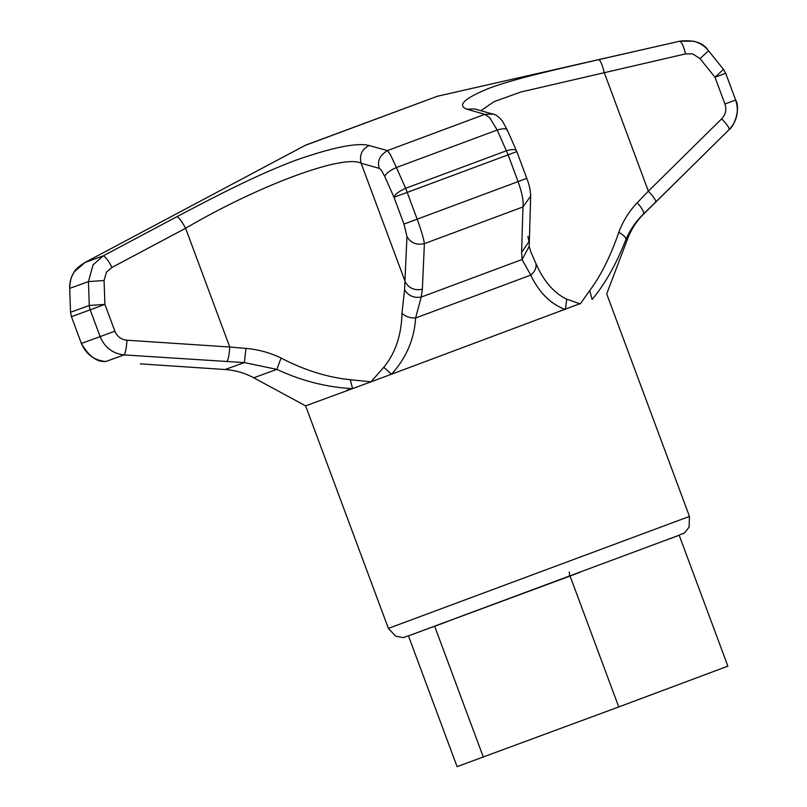 <?xml version="1.0" encoding="UTF-8"?>
<svg xmlns="http://www.w3.org/2000/svg" width="807" height="807" viewBox="0 0 807 807"><rect width="100%" height="100%" fill="white"/><g stroke="black" fill="none" stroke-linecap="round" stroke-linejoin="round"><path stroke-width="1.21" d="M408.453 635.886L457.085 766.65L618.747 706.942L727.874 666.158L679.191 535.253L676.78 536.12M618.747 706.942L570.065 576.037L580.112 572.284M669.164 539.005L679.191 535.253M483.353 757.188L434.67 626.293L447.128 621.662M557.597 580.667L570.065 576.037M432.259 627.16L434.67 626.293M492.875 114.08L484.825 114.342A317.272 0.605 159.6 0 1 436.9 132.187A317.272 0.605 159.6 0 1 387.431 150.596C379.593 155.519 376.909 161.45 379.401 168.391L381.418 170.267L384.788 176.531C385.696 173.646 389.559 170.65 396.398 167.523L390.447 154.702L387.431 150.596L369.102 145.522C361.829 149.315 359.176 155.226 361.132 163.256L405.296 281.986C408.957 288.341 414.647 290.752 422.364 289.229L424.391 243.633C423.614 238.388 421.214 230.237 417.169 219.171A349.149 0.666 -20.4 0 0 468.363 200.126A349.149 0.666 -20.4 0 0 518.064 181.615C522.048 192.691 523.682 201.135 522.956 206.935L521.615 252.288L528.978 241.686L527.899 236.34M507.391 130.885C507.25 128.394 503.84 128.101 497.183 130.008L489.708 117.741L484.825 114.342L466.739 109.167C456.903 105.293 464.489 98.272 489.486 88.114C516.137 78.4 550.203 70.875 598.703 59.668L680.301 41.076C694.242 39.714 703.654 42.942 708.536 50.75L708.516 50.74C705.086 46.281 700.173 43.104 693.768 41.207L679.827 41.197C681.865 42.478 683.771 46.705 685.547 53.898L692.668 53.867L700.032 58.639L708.516 50.74L723.486 69.372L714.992 77.25L724.938 104.012L735.631 100.007C740.412 107.351 735.157 125.559 729.125 129.594L693.949 164.386L729.114 129.614C737.063 121.1 739.242 111.225 735.631 100.007L725.685 73.245L723.486 69.372L725.675 73.245L735.641 100.007M679.766 41.218A317.272 0.605 159.6 0 1 679.817 41.197A317.272 0.605 159.6 0 1 679.827 41.197L674.037 42.519M637.227 202.749C642.201 208.367 644.268 212.12 643.451 213.996L655.768 201.972C656.141 200.489 653.68 196.888 648.354 191.168L637.227 202.749C629.117 211.293 622.974 221.128 618.808 232.285C623.508 235.008 625.889 237.389 625.96 239.407L627.644 238.731L606.703 293.899L689.46 516.43L388.389 628.401L305.631 405.871L370.998 381.832L383.759 367.296L391.526 374.216L580.576 303.432M565.646 308.95L559.765 311.119M627.644 238.731C631.276 229.259 636.683 220.947 643.875 213.815L643.451 213.996C635.936 221.4 630.106 229.864 625.96 239.407C616.518 263.677 605.24 283.691 592.116 299.468L589.715 290.56L580.294 303.906L566.726 299.175L565.384 309.495C550.727 304.128 539.187 292.669 530.754 275.116C535.041 271.465 536.736 267.561 535.838 263.395L530.713 251.633M618.808 232.285C610.667 256.061 600.963 275.49 589.715 290.56M655.768 201.972L693.949 164.386M729.125 129.594L729.114 129.614C729.629 128.232 727.157 124.641 721.7 118.811C725.664 114.554 726.754 109.621 724.938 104.012M598.703 59.668C600.358 60.162 602.183 64.409 604.201 72.428L648.354 191.168L721.7 118.811M474.577 108.935L466.739 109.167M480.861 110.7L494.055 101.652L521.019 91.978L685.547 53.898M394.008 197.271L407.212 192.409A349.149 0.666 -20.4 0 0 458.406 173.364A349.149 0.666 -20.4 0 0 508.117 154.843L516.823 151.585L507.29 130.018L502.499 121.272C498.655 116.41 494.953 113.908 491.413 113.757M516.601 151.655C516.298 149.164 512.879 148.881 506.352 150.788L497.183 130.008A340.877 0.646 159.6 0 1 447.552 148.488A340.877 0.646 159.6 0 1 396.398 167.523L405.659 188.283C398.759 191.461 394.865 194.467 393.998 197.301L403.954 224.064L406.96 236.522C410.733 242.978 416.543 245.348 424.391 243.633A332.676 0.636 -20.4 0 0 474.415 225.022A332.676 0.636 -20.4 0 0 522.956 206.935L530.653 196.151C530.633 190.926 529.342 184.995 526.779 178.347L516.823 151.585M526.557 178.418L518.064 181.615L508.117 154.843A13.961 4.671 69.6 0 0 506.352 150.788A348.432 0.666 -20.4 0 1 456.742 169.268A348.432 0.666 -20.4 0 1 405.659 188.283L417.169 219.171L403.954 224.064M406.96 236.522L404.549 289.683C408.271 295.765 413.84 298.227 421.234 297.067L422.364 289.229M404.549 289.683L401.977 313.237C405.296 316.485 409.835 318.079 415.585 317.998L421.234 297.067L522.068 259.521L521.615 252.288M383.759 367.296C395.4 353.113 401.472 335.087 401.977 313.237M350.268 379.704C327.299 377.363 304.239 370.131 281.068 358.015C269.78 352.629 258.089 349.421 245.984 348.412L244.35 362.585L276.851 369.384C301.636 380.894 326.875 387.32 352.568 388.651L350.268 379.704L370.998 381.832L391.526 374.216C406.314 357.894 414.334 339.152 415.585 317.998L530.754 275.116L522.068 259.521L529.2 246.397L530.653 196.151M566.726 299.175C553.985 293.092 543.686 281.169 535.838 263.395M352.356 388.258L346.949 390.275M245.984 348.412L229.763 347.01L185.6 228.27C258.734 185.368 343.409 153.905 361.132 163.256L379.401 168.391M226.878 361.647C228.29 359.781 229.249 354.898 229.763 347.01L126.992 340.221C126.417 348.291 125.418 353.184 123.975 354.909L244.35 362.585L225.163 369.525C235.281 370.231 244.803 372.985 253.731 377.787L276.851 369.384L281.068 358.015M176.794 216.75L103.286 255.849C105.899 257.211 108.784 261.085 111.931 267.46L185.6 228.27C181.615 220.987 178.68 217.154 176.794 216.75C221.098 193.398 257.857 174.564 295.765 160.24C332.756 147.318 357.198 142.415 369.102 145.522M382.79 116.551L307.487 144.443L382.79 116.551M304.713 145.583L437.323 96.265L305.571 145.159L85.169 262.376A317.272 0.605 159.6 0 0 103.286 255.849L93.087 264.837L88.437 281.593L89.274 305.47A348.432 0.666 159.6 0 1 70.542 312.218L69.684 288.351C69.523 282.178 71.167 276.559 74.617 271.495L85.169 262.376C78.299 266.653 74.405 270.305 73.457 273.321C71.339 276.044 70.088 281.058 69.684 288.361L70.542 312.259M69.684 288.381L69.684 288.361A340.877 0.646 159.6 0 0 88.437 281.593L104.063 280.513L106.524 272.09L111.931 267.46M70.542 312.218L71.409 316.606A349.149 0.666 -20.4 0 0 90.182 309.848L104.91 304.38L89.274 305.47A13.961 13.164 69.9 0 0 90.182 309.848L100.139 336.61C104.728 347.464 112.677 353.557 123.975 354.909A332.676 0.636 -20.4 0 1 105.636 361.516C94.056 360.265 85.966 354.212 81.356 343.368A349.149 0.666 -20.4 0 0 100.139 336.61L114.866 331.142C117.146 336.569 121.191 339.596 126.992 340.221M149.688 364.482L140.499 363.866M105.606 361.506L105.626 361.516C96.759 362.141 88.669 356.099 81.356 343.368L71.409 316.606L70.532 312.238M700.032 58.639L714.992 77.25M715.022 77.24L725.685 73.245M384.788 176.531L393.998 197.301M408.675 635.815L568.935 576.45A13.961 2.542 -110.4 0 0 568.945 576.44A13.961 2.542 -110.4 0 0 569.207 572.002M114.866 331.142L104.91 304.38L104.063 280.513M437.323 96.265L676.962 41.843M708.536 50.75L723.486 69.372M689.46 516.43L689.077 527.112C682.238 536.191 685.254 531.934 678.314 535.535L408.12 636.007C402.118 636.874 408.473 638.791 395.672 636.229L388.389 628.401M643.875 213.815L687.695 170.57M492.492 113.969L474.647 108.955M530.724 251.663L529.2 246.397M305.631 405.871L253.731 377.787M225.163 369.525L140.317 363.856M71.399 316.606L81.356 343.368"/></g></svg>
